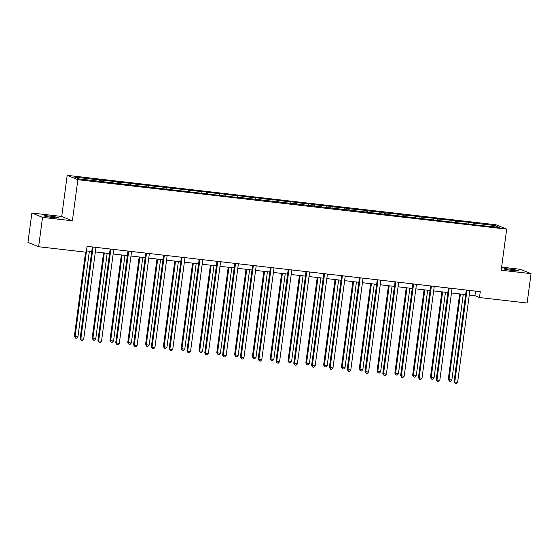 <?xml version="1.0" encoding="UTF-8"?>
<svg xmlns="http://www.w3.org/2000/svg" width="559" height="559" viewBox="0 0 559 559"><rect width="100%" height="100%" fill="white"/><g stroke="black" fill="none" stroke-linecap="round" stroke-linejoin="round"><path stroke-width="0.84" d="M53.315 217.591A7.602 0.517 7.6 0 0 59.002 217.842A7.602 0.517 7.6 0 0 49.625 216.081A7.602 0.517 7.6 0 0 43.937 215.83A7.602 0.517 7.6 0 0 53.315 217.591M513.295 270.591A7.602 0.517 7.6 0 0 518.983 270.849A7.602 0.517 7.6 0 0 509.605 269.089A7.602 0.517 7.6 0 0 503.918 268.837A7.602 0.517 7.6 0 0 513.295 270.591M31.87 213.014L42.533 217.367L72.384 220.805L61.714 216.452L31.87 213.014L27.95 242.375L38.62 246.729L86.268 252.221L87.057 246.344L480.265 291.658L479.482 297.535L527.13 303.02L531.05 273.658L520.38 269.312L501.612 267.146M61.714 216.452L67.199 175.351L496.022 224.767L506.685 229.12L77.869 179.698L67.199 175.351M42.533 217.367L38.62 246.729M94.988 180.781L94.855 179.432L93.884 179.034L99.593 179.691L99.383 181.284L79.203 178.964L74.647 177.105L94.855 179.432M100.725 181.724L100.557 180.089L99.593 179.691M100.557 180.089L117.397 181.745L117.187 183.338M118.529 183.778L118.368 182.136L117.397 181.745M118.368 182.136L135.208 183.799L134.992 185.392M136.34 185.826L136.172 184.191L135.208 183.799M136.172 184.191L153.012 185.847L152.796 187.44M154.144 187.88L153.977 186.245L153.012 185.847M153.977 186.245L170.816 187.901L170.607 189.494M171.948 189.927L171.781 188.292L170.816 187.901M171.781 188.292L188.621 189.955L188.411 191.541M189.753 191.982L189.585 190.346L188.621 189.955M189.585 190.346L206.425 192.003L206.215 193.596M207.564 194.036L207.396 192.401L206.425 192.003M207.396 192.401L224.236 194.057L224.019 195.65M225.368 196.083L225.2 194.448L224.236 194.057M225.2 194.448L242.04 196.111L241.823 197.697L230.72 196.705L99.411 181.291M243.172 198.138L243.004 196.502L242.04 196.111M243.004 196.502L259.844 198.159L259.635 199.752M260.976 200.192L260.808 198.557L259.844 198.159M260.808 198.557L277.648 200.213L277.439 201.806M278.78 202.239L278.62 200.604L277.648 200.213M278.62 200.604L295.459 202.267L295.243 203.853L241.851 197.704M296.591 204.294L296.424 202.658L295.459 202.267M296.424 202.658L313.264 204.314L313.047 205.908M314.396 206.348L314.228 204.713L313.264 204.314M314.228 204.713L331.068 206.369L330.858 207.962M332.2 208.395L332.032 206.76L331.068 206.369M332.032 206.76L348.872 208.423L348.662 210.009L295.271 203.86M350.004 210.45L349.836 208.814L348.872 208.423M349.836 208.814L366.676 210.47L366.466 212.064M367.808 212.504L367.647 210.869L366.676 210.47M367.647 210.869L384.487 212.525L384.271 214.118M385.619 214.551L385.451 212.916L384.487 212.525M385.451 212.916L402.291 214.572L402.075 216.165M403.423 216.606L403.256 214.97L402.291 214.572M403.256 214.97L420.095 216.626L419.886 218.22M421.227 218.66L421.06 217.025L420.095 216.626M421.06 217.025L437.9 218.681L437.69 220.274M439.032 220.707L438.871 219.072L437.9 218.681M438.871 219.072L455.711 220.728L455.494 222.321M456.843 222.762L456.675 221.126L455.711 220.728M456.675 221.126L473.515 222.782L473.298 224.376M474.647 224.816L474.479 223.174L473.515 222.782M474.479 223.174L494.68 225.508L499.236 227.366L479.999 225.431L348.69 210.016M112.799 182.828L112.659 181.479M130.603 184.882L130.464 183.534M148.408 186.937L148.268 185.588M166.212 188.984L166.072 187.635M184.016 191.038L183.883 189.69M201.827 193.093L201.687 191.744M219.631 195.14L219.491 193.791M237.435 197.194L237.296 195.846M255.239 199.249L255.107 197.9M273.044 201.296L272.911 199.947M290.855 203.35L290.715 202.002M308.659 205.405L308.519 204.049M326.463 207.452L326.323 206.103M344.267 209.506L344.134 208.158M362.078 211.561L361.939 210.205M379.882 213.608L379.743 212.259M397.687 215.662L397.547 214.314M415.491 217.71L415.358 216.361M433.295 219.764L433.162 218.415M451.106 221.818L450.966 220.47M468.91 223.866L468.77 222.517M72.384 220.805L77.869 179.698M506.685 229.12L501.199 270.221L531.05 273.658M469.267 295.019L474.912 295.669L479.482 297.535M86.449 250.9L91.746 251.515M95.344 251.927L109.55 253.562M113.156 253.982L127.354 255.617M130.96 256.029L145.165 257.671M148.764 258.083L162.969 259.718M166.568 260.138L180.774 261.773M184.372 262.185L198.578 263.827M202.183 264.239L216.382 265.874M219.987 266.294L234.193 267.929M237.792 268.341L251.997 269.976M255.596 270.395L269.801 272.03M273.407 272.443L287.606 274.085M291.211 274.497L305.417 276.132M309.015 276.551L323.221 278.186M326.819 278.599L341.025 280.241M344.623 280.653L358.829 282.288M362.435 282.707L376.633 284.342M380.239 284.755L394.444 286.397M398.043 286.809L412.249 288.444M415.847 288.863L430.053 290.498M433.658 290.911L447.857 292.553M451.462 292.965L465.668 294.6M475.52 291.113L474.912 295.669M493.625 226.716L494.68 225.508M466.269 290.044L454.048 381.685L454.767 381.986L467.017 290.142A1.188 1.146 112.2 0 0 467.024 290.135M457.618 382.314L456.34 383.649L455.201 383.523L454.767 381.986L457.618 382.314L469.874 290.47A1.188 1.146 112.2 0 0 469.874 290.47M455.201 383.523L454.048 381.685M459.68 293.908L448.276 379.337L448.996 379.631L451.854 379.959L463.278 294.327M460.427 293.999L448.996 379.631L449.436 381.168L448.276 379.337M451.854 379.959L450.575 381.301L449.436 381.168M448.465 287.997L436.237 379.638L436.956 379.931L449.212 288.088A1.188 1.146 112.2 0 0 449.212 288.081L449.184 288.081M439.814 380.26L438.536 381.601L437.397 381.469L436.956 379.931L439.814 380.26L452.07 288.416A1.188 1.146 112.2 0 0 452.07 288.416M437.397 381.469L436.237 379.638M430.661 285.942L418.432 377.584L419.152 377.877L431.408 286.04A1.188 1.146 112.2 0 0 431.408 286.026L431.38 286.026M422.01 378.205L420.731 379.547L419.592 379.414L419.152 377.877L422.01 378.205L434.259 286.369A1.188 1.146 112.2 0 1 434.266 286.355M419.592 379.414L418.432 377.584M441.869 291.861L430.472 377.283L434.05 377.905L445.474 292.273M442.616 291.945L431.192 377.577L431.632 379.114L430.472 377.283M434.05 377.905L432.771 379.247L431.632 379.114M424.064 289.807L412.668 375.229L413.387 375.529L416.238 375.858L427.67 290.226M424.812 289.897L413.387 375.529L413.821 377.066L412.668 375.229M416.238 375.858L414.967 377.192L413.821 377.066M413.604 283.986A1.188 1.146 112.2 0 0 413.604 283.979L401.348 375.83L404.199 376.158L416.455 284.314A1.188 1.146 112.2 0 0 416.455 284.314M404.199 376.158L402.927 377.493L401.781 377.367L401.348 375.83L400.628 375.536L412.856 283.888M401.781 377.367L400.628 375.536M406.26 287.759L394.864 373.181L398.434 373.803L409.859 288.171M407.008 287.843L395.583 373.475L396.017 375.012L394.864 373.181M398.434 373.803L397.163 375.145L396.017 375.012M395.052 281.841L382.824 373.482L383.544 373.775L395.8 281.932A1.188 1.146 112.2 0 0 395.8 281.925M386.395 374.104L385.123 375.445L383.977 375.313L383.544 373.775L386.395 374.104L398.651 282.26A1.188 1.146 112.2 0 0 398.651 282.26M383.977 375.313L382.824 373.482M388.456 285.705L377.052 371.127L380.63 371.749L392.055 286.117M389.204 285.789L377.779 371.421L378.212 372.958L377.052 371.127M380.63 371.749L379.351 373.091L378.212 372.958M377.241 279.786L365.013 371.428L365.74 371.721L377.989 279.884A1.188 1.146 112.2 0 0 377.989 279.87L377.961 279.87M368.591 372.049L367.312 373.391L366.173 373.258L365.74 371.721L368.591 372.049L380.847 280.213A1.188 1.146 112.2 0 0 380.847 280.213M366.173 373.258L365.013 371.428M370.645 283.651L359.248 369.08L359.968 369.373L362.826 369.702L374.25 284.07M371.4 283.741L359.968 369.373L360.408 370.91L359.248 369.08M362.826 369.702L361.547 371.036L360.408 370.91M360.185 277.83A1.188 1.146 112.2 0 0 360.185 277.823L347.929 369.674L350.786 370.002L363.036 278.158A1.188 1.146 112.2 0 1 363.043 278.151M350.786 370.002L349.508 371.337L348.369 371.211L347.929 369.674L347.209 369.38L359.437 277.739M348.369 371.211L347.209 369.38M352.841 281.603L341.444 367.025L345.022 367.647L356.446 282.016M353.588 281.687L342.164 367.319L342.604 368.856L341.444 367.025M345.022 367.647L343.743 368.989L342.604 368.856M341.633 275.685L329.405 367.326L330.124 367.619L342.381 275.776A1.188 1.146 112.2 0 0 342.381 275.769L342.353 275.769M332.982 367.948L331.704 369.289L330.565 369.157L330.124 367.619L332.982 367.948L345.231 276.104A1.188 1.146 112.2 0 0 345.231 276.104M330.565 369.157L329.405 367.326M335.037 279.549L323.64 364.971L327.211 365.593L338.635 279.961M335.784 279.633L324.36 365.265L324.793 366.802L323.64 364.971M327.211 365.593L325.939 366.935L324.793 366.802M323.829 273.63L311.601 365.272L312.32 365.565L324.576 273.728A1.188 1.146 112.2 0 0 324.576 273.721L324.548 273.714M315.171 365.893L313.899 367.235L312.754 367.102L312.32 365.565L315.171 365.893L327.427 274.057A1.188 1.146 112.2 0 0 327.427 274.057M312.754 367.102L311.601 365.272M317.233 277.495L305.836 362.924L306.556 363.217L309.406 363.546L320.831 277.914M317.98 277.585L306.556 363.217L306.989 364.754L305.836 362.924M309.406 363.546L308.128 364.887L306.989 364.754M306.025 271.583L293.796 363.224L294.516 363.518L306.765 271.674A1.188 1.146 112.2 0 0 306.772 271.667M297.367 363.846L296.088 365.188L294.949 365.055L294.516 363.518L297.367 363.846L309.623 272.002A1.188 1.146 112.2 0 0 309.623 272.002M294.949 365.055L293.796 363.224M288.213 269.529L275.985 361.17L276.712 361.463L288.961 269.62A1.188 1.146 112.2 0 0 288.961 269.613L288.933 269.613M279.563 361.792L278.284 363.133L277.145 363.001L276.712 361.463L279.563 361.792L291.819 269.948A1.188 1.146 112.2 0 1 291.819 269.941M277.145 363.001L275.985 361.17M270.409 267.475L258.181 359.116L258.901 359.409L271.157 267.572A1.188 1.146 112.2 0 0 271.157 267.565M261.759 359.737L260.48 361.079L259.341 360.946L258.901 359.409L261.759 359.737L274.008 267.901A1.188 1.146 112.2 0 0 274.008 267.901M259.341 360.946L258.181 359.116M252.605 265.427L240.377 357.068L241.097 357.362L253.353 265.518A1.188 1.146 112.2 0 0 253.353 265.511L253.325 265.504M243.948 357.69L242.676 359.032L241.53 358.899L241.097 357.362L243.948 357.69L256.204 265.846A1.188 1.146 112.2 0 0 256.204 265.846M241.53 358.899L240.377 357.068M234.801 263.373L222.573 355.014L223.293 355.307L235.549 263.464A1.188 1.146 112.2 0 0 235.549 263.457L235.521 263.457M226.143 355.636L224.872 356.977L223.726 356.845L223.293 355.307L226.143 355.636L238.4 263.799A1.188 1.146 112.2 0 1 238.4 263.785M223.726 356.845L222.573 355.014M216.99 261.319L204.762 352.96L205.488 353.253L217.737 261.416A1.188 1.146 112.2 0 0 217.744 261.409L217.71 261.402M208.339 353.588L207.061 354.923L205.922 354.79L205.488 353.253L208.339 353.588L220.595 261.745A1.188 1.146 112.2 0 0 220.595 261.745M205.922 354.79L204.762 352.96M199.186 259.271L186.958 350.912L187.677 351.206L199.933 259.362A1.188 1.146 112.2 0 0 199.933 259.355M190.535 351.534L189.256 352.876L188.117 352.743L187.677 351.206L190.535 351.534L202.791 259.69A1.188 1.146 112.2 0 0 202.791 259.69M188.117 352.743L186.958 350.912M181.382 257.217L169.153 348.858L169.873 349.151L182.129 257.315A1.188 1.146 112.2 0 0 182.129 257.301L182.101 257.301M172.731 349.48L171.452 350.821L170.313 350.689L169.873 349.151L172.731 349.48L184.98 257.643A1.188 1.146 112.2 0 0 184.98 257.643M170.313 350.689L169.153 348.858M164.325 255.26A1.188 1.146 112.2 0 0 164.325 255.253L152.069 347.104L154.92 347.432L167.176 255.589A1.188 1.146 112.2 0 1 167.176 255.582M154.92 347.432L153.648 348.767L152.502 348.641L152.069 347.104L151.349 346.804L163.577 255.163M152.502 348.641L151.349 346.804M145.773 253.115L133.545 344.756L134.265 345.05L146.514 253.206A1.188 1.146 112.2 0 0 146.521 253.199L146.486 253.199M137.116 345.378L135.844 346.72L134.698 346.587L134.265 345.05L137.116 345.378L149.372 253.534A1.188 1.146 112.2 0 0 149.372 253.534M134.698 346.587L133.545 344.756M299.428 275.447L288.025 360.869L291.602 361.491L303.027 275.86M300.176 275.531L288.751 361.163L289.185 362.7L288.025 360.869M291.602 361.491L290.324 362.833L289.185 362.7M281.617 273.393L270.221 358.815L273.798 359.437L285.223 273.805M282.365 273.477L270.94 359.109L271.381 360.646L270.221 358.815M273.798 359.437L272.519 360.779L271.381 360.646M263.813 271.339L252.416 356.768L253.136 357.061L255.987 357.39L267.419 271.758M264.561 271.429L253.136 357.061L253.569 358.599L252.416 356.768M255.987 357.39L254.715 358.731L253.569 358.599M246.009 269.291L234.612 354.713L238.183 355.335L249.607 269.704M246.757 269.375L235.332 355.007L235.765 356.544L234.612 354.713M238.183 355.335L236.911 356.677L235.765 356.544M228.205 267.237L216.801 352.659L220.379 353.288L231.803 267.649M228.952 267.321L217.528 352.953L217.961 354.49L216.801 352.659M220.379 353.288L219.1 354.623L217.961 354.49M210.394 265.183L198.997 350.612L199.717 350.905L202.575 351.234L213.999 265.602M211.148 265.273L199.717 350.905L200.157 352.443L198.997 350.612M202.575 351.234L201.296 352.575L200.157 352.443M192.589 263.135L181.193 348.557L184.77 349.179L196.195 263.548M193.337 263.219L181.913 348.851L182.353 350.388L181.193 348.557M184.77 349.179L183.492 350.521L182.353 350.388M174.785 261.081L163.389 346.503L164.108 346.804L166.959 347.132L178.391 261.5M175.533 261.165L164.108 346.804L164.542 348.341L163.389 346.503M166.959 347.132L165.688 348.467L164.542 348.341M156.981 259.027L145.585 344.456L146.304 344.749L149.155 345.078L160.58 259.446M157.729 259.117L146.304 344.749L146.737 346.287L145.585 344.456M149.155 345.078L147.883 346.419L146.737 346.287M139.177 256.979L127.773 342.401L131.351 343.023L142.776 257.392M139.925 257.063L128.5 342.695L128.933 344.232L127.773 342.401M131.351 343.023L130.072 344.365L128.933 344.232M127.962 251.061L115.734 342.702L116.461 342.995L128.71 251.159A1.188 1.146 112.2 0 0 128.71 251.145M119.312 343.324L118.033 344.665L116.894 344.533L116.461 342.995L119.312 343.324L131.568 251.487A1.188 1.146 112.2 0 0 131.568 251.487M116.894 344.533L115.734 342.702M121.366 254.925L109.969 340.347L110.689 340.648L113.547 340.976L124.971 255.344M122.114 255.016L110.689 340.648L111.129 342.185L109.969 340.347M113.547 340.976L112.268 342.311L111.129 342.185M110.906 249.104A1.188 1.146 112.2 0 0 110.906 249.097L98.65 340.948L101.507 341.276L113.757 249.433A1.188 1.146 112.2 0 0 113.757 249.433M101.507 341.276L100.229 342.611L99.09 342.485L98.65 340.948L97.93 340.655L110.158 249.007M99.09 342.485L97.93 340.655M103.562 252.878L92.165 338.3L95.736 338.922L107.167 253.29M104.309 252.961L92.885 338.593L93.325 340.131L92.165 338.3M95.736 338.922L94.464 340.263L93.325 340.131M92.354 246.959L80.126 338.6L80.845 338.894L93.101 247.05A1.188 1.146 112.2 0 0 93.101 247.043L93.073 247.043M83.696 339.222L82.425 340.564L81.286 340.431L80.845 338.894L83.696 339.222L95.952 247.378A1.188 1.146 112.2 0 1 95.952 247.371M81.286 340.431L80.126 338.6M85.583 252.137L74.361 336.245L77.932 336.867L89.356 251.236M86.505 250.907L75.081 336.539L75.514 338.076L74.361 336.245M77.932 336.867L76.66 338.209L75.514 338.076"/></g></svg>
